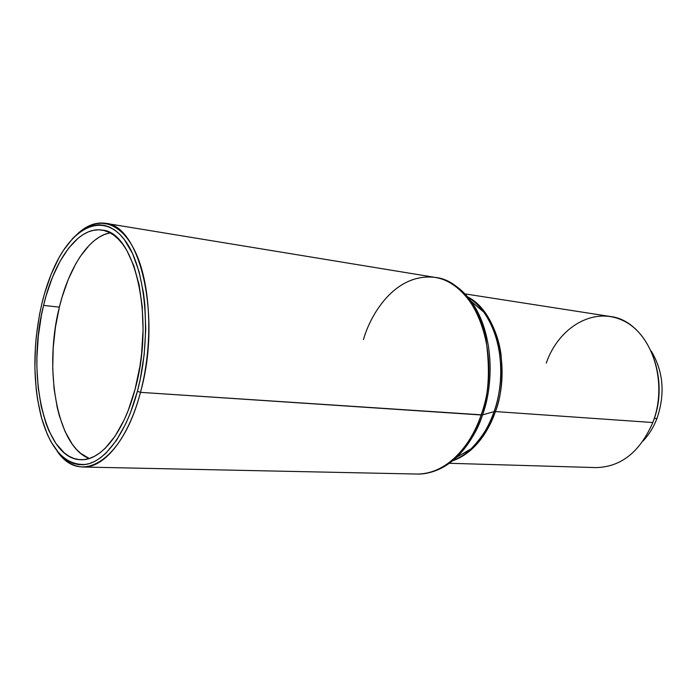 <?xml version="1.0" encoding="UTF-8"?>
<svg xmlns="http://www.w3.org/2000/svg" width="697" height="697" viewBox="0 0 697 697"><rect width="100%" height="100%" fill="white"/><g stroke="black" fill="none" stroke-linecap="round" stroke-linejoin="round"><path stroke-width="1.05" d="M59.367 307.159C43.502 369.053 57.041 447.065 89.321 458.487L94.592 456.256L99.898 452.876L105.134 448.363L115.162 436.061L124.24 419.751L128.274 410.28L135.096 389.187C123.735 432.933 100.926 460.83 80.974 459.706C44.172 459.715 26.094 373.505 43.58 305.391L59.367 307.159L43.58 305.391L41.411 315.427L38.309 336.111L36.932 357.073L36.906 367.458L38.178 387.628L41.219 406.464L45.95 423.34L48.921 430.842L55.987 443.623L64.368 452.972L68.977 456.213L73.812 458.417L78.848 459.558L84.015 459.593L89.286 458.495L80.765 453.442L76.348 449.269L72.244 444.172L65.056 431.504L59.402 415.987L57.189 407.344L54.07 388.665L52.728 368.669L53.19 347.995L55.429 327.276L59.367 307.159C68.82 267.587 88.894 236.51 110.109 232.842L104.585 234.436L99.418 237.006L94.348 240.561L89.425 245.056L80.155 256.635L75.886 263.588L68.236 279.48L61.946 297.514L59.367 307.159M455.219 285.648C460.978 289.525 466.215 294.665 470.911 301.069C490.854 327.433 496.194 376.336 482.516 414.889L140.472 392.35L137.396 391.296C126.357 432.837 105.674 460.926 86.201 464.376C65.657 465.875 50.654 449.966 41.193 416.632C32.585 381.529 32.803 343.917 41.837 303.796C45.244 289.577 49.679 276.718 55.141 265.191C73.612 226.028 103.444 212.001 124.563 239.873C145.795 267.256 152.294 335.954 137.396 391.296L140.472 392.35C153.07 345.276 151.049 287.269 136.377 254.161C121.714 220.897 97.327 214.955 77.027 234.288C86.271 225.575 95.75 221.907 105.465 223.293C140.193 224.887 161.835 316.908 140.472 392.35L481.104 414.976C503.034 355.514 475.737 281.074 435.015 277.38C459.48 280.891 480.346 309.302 486.07 339.953C490.366 371.579 488.71 396.584 481.104 414.976L482.516 414.889C491.524 391.514 497.388 338.829 470.911 301.069C464.237 291.965 456.457 285.413 447.587 281.414M363.468 339.57C369.941 316.063 394.18 272.649 435.015 277.38L105.465 223.293M452.85 460.525C459.201 458.217 465.291 454.305 471.128 448.816C465.335 454.217 459.218 458.147 452.78 460.586C459.68 457.851 465.796 453.921 471.128 448.816C482.551 436.853 490.2 424.464 494.068 411.631L482.516 414.889L494.068 411.631C506.083 377.974 501.387 335.379 483.718 312.09C479.013 305.713 473.716 300.738 467.835 297.166C473.803 300.825 479.1 305.8 483.718 312.09C507.155 345.372 501.979 391.191 494.068 411.631L495.428 411.561C489.538 428.969 475.859 452.754 452.492 460.848C471.372 454.096 485.687 437.664 495.428 411.561L652.801 422.53C671.42 377.347 646.528 320.01 609.736 316.403L464.916 293.881M546.248 363.111C558.585 327.337 593.513 306.244 623.135 320.629C652.958 334.394 668.074 383.533 652.801 422.53L495.428 411.561C501.099 397.551 502.973 378.68 501.065 354.939C498.207 331.763 485.966 306.819 467.6 296.852C496.917 311.289 511.537 367.615 495.428 411.561L494.068 411.631C488.606 427.087 480.956 439.485 471.128 448.816L456.518 457.31C450.732 462.747 444.651 466.842 438.274 469.604L447.927 464.254L456.518 457.31C469.429 443.728 478.098 429.587 482.516 414.889C476.295 432.584 467.635 446.725 456.518 457.31C444.076 468.663 430.868 474.239 416.902 474.047C441.854 475.058 468.767 451.647 481.104 414.976C473.646 438.674 451.064 474.056 416.902 474.047L83.013 467.025C73.211 466.607 64.56 461.275 57.067 451.02C80.068 485.861 122.576 461.989 140.472 392.35C128.37 438.692 104.167 468.131 83.013 467.025M654.283 418.339L656.949 418.54C665.304 394.049 663.439 371.614 651.355 351.227C663.439 371.614 665.304 394.049 656.949 418.54C653.559 427.27 648.951 434.745 643.096 440.957C648.951 434.745 653.559 427.27 656.949 418.54L654.283 418.339M449.312 463.287L595.804 467.591C620.888 467.121 639.881 452.1 652.801 422.53M41.837 303.796L44.503 293.664L50.986 274.679L58.87 257.934L63.261 250.598L72.802 238.339L77.881 233.565L83.1 229.766L88.423 227.004L93.807 225.331L99.192 224.782L104.533 225.392L109.777 227.178L114.866 230.141L119.745 234.288L124.354 239.594L132.543 253.542L139.034 271.534L143.477 292.871L144.837 304.519L145.751 329.115L144.192 354.477L140.219 379.386L137.396 391.296L130.243 413.365L126.009 423.262L116.504 440.286L105.996 453.094L100.516 457.781L94.975 461.283L89.425 463.583L83.919 464.69L78.517 464.62L73.272 463.392L68.228 461.057L63.427 457.641L58.905 453.216L50.846 441.558L47.361 434.466L41.602 418.122L37.56 399.425L36.209 389.396L34.894 368.399L35.416 346.688L36.357 335.771L39.581 314.242L41.837 303.796M135.096 389.187L139.958 366.038L141.569 354.024L143.059 329.812L142.205 306.314L139.06 284.629L133.824 265.714L126.776 250.336L122.689 244.159L118.29 239.045L113.637 235.046L108.776 232.171L103.757 230.428L98.652 229.81L93.494 230.306L88.336 231.874L83.231 234.488L78.221 238.095L68.654 248.097L59.959 261.392L52.38 277.441L46.141 295.659L43.58 305.391C54.157 259.937 78.552 226.063 102.119 230.106C134.835 231.552 155.1 318.172 135.096 389.187M467.887 297.227C473.716 300.668 478.987 305.626 483.718 312.09L470.911 301.069C460.752 287.634 448.79 279.741 435.015 277.38"/></g></svg>
